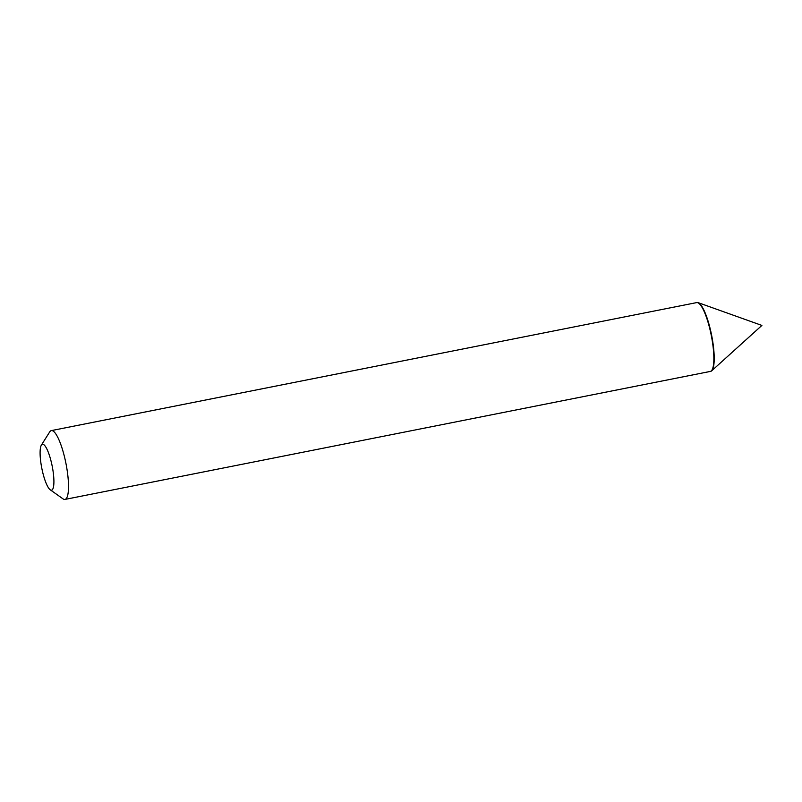 <?xml version="1.0" encoding="UTF-8"?>
<svg xmlns="http://www.w3.org/2000/svg" width="802" height="802" viewBox="0 0 802 802"><rect width="100%" height="100%" fill="white"/><g stroke="black" fill="none" stroke-linecap="round" stroke-linejoin="round"><path stroke-width="1.2" d="M698.783 303.266A34.887 7.91 78.8 0 1 710.793 332.349A34.887 7.91 78.8 0 1 712.016 370.013A34.887 7.91 -101.2 0 0 712.086 369.902A34.887 7.91 -101.2 0 0 711.434 335.437A34.887 7.91 -101.2 0 0 698.883 303.336A34.887 7.91 -101.2 0 0 698.783 303.266M696.858 302.585A35.077 7.95 78.8 0 1 698.141 302.645A35.077 7.95 78.8 0 1 711.003 332.289A35.077 7.95 78.8 0 1 711.665 370.835A35.077 7.95 78.8 0 1 710.502 371.376M41.995 444.458A23.398 5.303 -101.2 0 0 41.363 445.14A23.398 5.303 -101.2 0 0 41.804 468.258A23.398 5.303 -101.2 0 0 50.225 489.791A23.398 5.303 -101.2 0 0 52.01 489.992A23.398 5.303 -101.2 0 0 51.769 464.117A23.398 5.303 -101.2 0 0 41.995 444.458M50.225 489.791L62.977 498.834A35.077 7.95 -101.2 0 0 64.982 499.415A35.077 7.95 -101.2 0 0 65.664 499.135A35.077 7.95 -101.2 0 0 65.634 461.902A35.077 7.95 -101.2 0 0 51.338 430.604A35.077 7.95 -101.2 0 0 50.656 430.885A35.077 7.95 -101.2 0 0 49.704 431.907L41.363 445.14M64.982 499.415L710.321 371.426A35.077 7.95 -101.2 0 0 711.003 371.136A35.077 7.95 -101.2 0 0 711.955 370.113A35.077 7.95 -101.2 0 0 711.294 335.467A35.077 7.95 -101.2 0 0 698.682 303.196A35.077 7.95 -101.2 0 0 696.677 302.605L51.338 430.604M711.665 370.835L761.9 325.432L698.141 302.645"/></g></svg>
